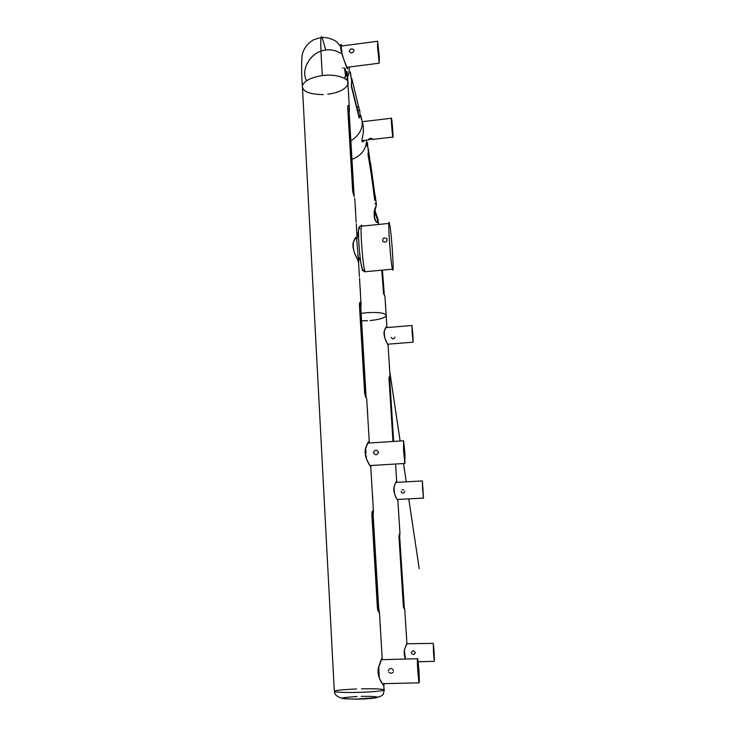 <?xml version="1.0" encoding="UTF-8"?>
<svg xmlns="http://www.w3.org/2000/svg" width="736" height="736" viewBox="0 0 736 736"><rect width="100%" height="100%" fill="white"/><g stroke="black" fill="none" stroke-linecap="round" stroke-linejoin="round"><path stroke-width="1.1" d="M391.589 118.717C392.325 122.608 393.548 140.033 392.849 137.062L392.776 136.666C392.04 132.949 390.798 115.202 391.497 118.275L391.589 118.717M372.646 138.984L368.414 139.481C369.592 138.202 371.008 138.037 372.646 138.984M433.513 652.722L433.292 643.356L434.139 651.976L434.36 661.36L433.513 652.722M415.251 652.501C413.761 650.182 412.436 650.219 411.268 652.62M404.358 652.814L404.22 650.909M404.524 656.08L404.404 653.531M411.479 653.338C412.776 654.755 413.991 654.718 415.132 653.237M417.781 671.434C417.275 662.391 417.257 658.14 417.726 658.683L418.922 670.082C419.428 679.08 419.456 683.339 418.986 682.879L417.781 671.434M393.585 670.717C391.598 667.589 389.822 667.635 388.258 670.855M378.994 671.085L378.681 666.834M379.233 677.7L379.068 672.4M388.746 672.161C390.319 673.642 391.819 673.606 393.245 672.051M404.929 453.477L404.91 463.487L403.558 450.745L403.576 440.781L404.929 453.477M378.58 452.3C377.044 455.492 375.286 455.602 373.327 452.622C374.918 449.484 376.666 449.383 378.58 452.3M366.408 458.491L366.28 455.86M366.086 453.072L365.626 448.371M379.307 56.976L379.242 63.149L377.568 47.417L377.642 41.28L379.307 56.976M354.126 50.48C352.673 53.526 351.026 53.737 349.195 51.124C350.695 48.3 352.342 48.088 354.126 50.48M342.093 52.054L340.694 45.742M422.556 488.732L422.4 480.912L423.485 498.097L422.556 488.732M403.733 489.78L401.948 489.872M394.146 490.305L393.962 487.977M394.312 492.853L394.257 491.86M401.01 491.492C402.436 493.663 403.724 493.589 404.892 491.271M412.096 332.028L411.976 325.487L412.979 335.616L413.098 342.176L412.096 332.028M384.321 334.3L384.137 332.378M391.193 337.392C392.573 339.416 393.843 339.314 394.984 337.088M374.974 210.781L378.037 219.457C379.114 228.5 370.392 216.053 376.041 206.319L376.142 202.731L374.974 203.734M374.652 212.161L377.09 218.463C377.927 221.048 377.642 222.097 376.225 221.6L375.415 221.058M374.698 219.365L374.385 213.541M374.247 195.84L375.48 196.705L375.618 200.689L374.716 200.394C372.49 182.05 370.272 167.017 368.074 155.296L368.35 151.91M368.396 151.653L367.66 145.562M374.744 193.982L375.369 196.346M383.76 294.225L384.45 295.32L383.53 293.029L381.745 270.186M367.678 145.13C367.218 144.081 367.292 139.656 367.678 145.13M385.682 306.526C385.471 306.434 385.36 301.144 385.682 306.526M374.725 199.714L375.618 200.689M383.98 294.382L384.762 295.366M370.18 465.548L370.732 466.606C372.812 469.651 363.17 458.298 365.498 448.408C367.936 441.83 369.224 440.018 369.352 442.989M367.954 442.557L368.791 442.198L368.846 443.017M349.204 113.04L349.416 108.836L349.158 112.958M354.09 195.73L354.163 196.512M354.182 196.659L352.645 191.047L347.705 107.723C347.778 105.644 348.156 104.954 348.827 105.671L349.48 108.174L347.972 109.986M355.608 211.333L355.387 207.534L355.608 211.333M348.763 96.536L348.542 92.865L348.763 96.536M353.547 194.635L354.2 195.84M353.354 194.148L352.645 191.047M347.732 108.293L347.705 107.723M347.696 107.548L348.827 105.671M354.053 195.252L349.214 113.197L348.119 112.553M399.749 534.52L399.639 536.737M404.009 606.059L399.676 536.756L404.349 608.092M403.65 607.816L404.46 609.077L403.337 606.114L398.93 536.204L399.998 533.784L399.078 535.072M405.554 621.166C405.278 617.725 405.278 617.725 405.554 621.166M399.464 524.777C399.188 521.428 399.188 521.428 399.464 524.777M403.613 607.697L404.46 609.077M404.423 608.175L404.055 606.059L403.429 606.087L399.022 536.231L399.676 533.379M399.685 536.756L399.059 536.719M373.281 512.32L373.124 515.439M378.654 608.24L379.104 611.092M377.844 610.567L379.012 612.315L377.43 608.341L371.855 514.482C371.928 512.035 372.296 510.802 372.968 510.784L373.456 511.916L372.048 513.24M380.494 628.581L380.245 624.303L380.494 628.581M372.793 499.348L372.545 495.227L372.793 499.348M372.002 514.547L377.568 608.332L377.77 610.31L379.555 612.251L379.012 612.315M371.947 512.633L372.968 510.784M378.654 608.23L373.17 515.485L372.048 515.393M379.16 611.165L378.7 608.23L377.568 608.286M341.108 46.046L341.348 44.675C340.538 43.838 340.372 45.42 340.832 49.422L340.888 49.781M346.812 67.675C348.211 69 342.875 59.542 340.943 49.643L341.292 46.028M346.628 67.362L346.647 67.905M340.832 49.422C343.335 59.533 349.039 73.867 347.309 67.27M342.139 45.917L341.348 44.675M342.636 68.31L343.132 67.804M340.648 53.277C335.846 50.388 330.887 49.312 325.772 50.048L322.184 37.757C319.479 30.93 321.319 58.521 322.294 75.615C311.107 77.326 304.456 80.712 302.367 85.772C302.257 91.466 309.258 94.41 323.362 94.613M389.933 377.807L389.767 380.328M393.052 441.471L388.994 378.516L389.749 376.188L390.098 377.062L389.326 378.378M389.574 368.267C388.958 364.136 389.666 365.994 389.574 368.267M389.004 377.54L389.749 376.188M393.622 441.434L389.813 380.411L389.197 380.218M325.772 50.048C311.374 51.051 299.938 69.626 306.627 80.675M405.462 659.051L404.312 649.952L406.704 644.166M406.511 643.761L433.292 643.374M406.539 643.706L406.658 644.166M383.695 683.919C385.903 689.062 375.995 678.334 378.442 667.57C380.935 659.934 382.186 657.036 382.196 658.876M383.162 683.67L382.886 684.462M381.763 658.849L381.561 659.704M382.186 658.895L381.956 659.695M397.412 499.496L397.826 500.232M397.863 500.305C399.013 502.062 392.362 493.681 394.073 486.827C395.692 482.043 396.566 480.452 396.695 482.052L396.63 482.384M387.596 344.65L388.038 345.175C389.132 345.938 382.582 337.143 384.284 330.924C385.82 326.71 386.722 325.597 386.97 327.566M357.788 261.059L358.487 261.915M359.416 276.662L358.542 261.942C360.392 263.138 350.916 250.507 353.335 242.218C354.789 238.041 356.049 236.44 357.098 237.415M354.734 238.731L356.583 238.05C355.994 237.056 354.927 238.519 353.4 242.438M355.405 238.197L356.583 238.059L356.721 238.62M361.026 304.575L360.787 308.31M366.316 397.744L366.04 395.839L366.252 397.679M366.298 397.9L364.67 393.447L359.426 305.09C359.499 302.827 359.867 301.889 360.539 302.257L361.155 303.802L359.646 305.707M367.678 413.724L367.439 409.694L367.678 413.724M360.419 292.036L360.189 288.144L360.419 292.036M365.332 396.382L366.234 397.863M366.215 397.642L366.629 398.185M359.426 304.143L360.539 302.257M366.05 395.83L365.148 395.582M365.994 395.729L360.842 308.467L359.738 308.08M364.366 140.364C362.581 142.784 361.808 142.388 362.02 139.178C363.786 132.793 363.869 127.034 362.259 121.9M358.533 260.388L356.675 239.485L357.208 238.584M392.444 269.118C390.466 262.283 387.329 214.618 389.436 223.376L389.51 223.67C391.524 231.601 394.505 277.352 392.463 269.183L392.444 269.118M386.805 238.492C387.476 241.721 386.188 242.742 382.922 241.555C382.251 238.344 383.539 237.323 386.805 238.492M345.276 76.719L344.954 77.501M351.707 78.246L358.423 105.947L357.024 108.155L358.036 110.234L359.757 110.464L360.079 115.828L359.159 117.999L351.385 86.517L351.698 81.42L350.649 73.83M358.515 106.297L359.757 110.464M361.348 118.174C361.266 122.167 360.603 111.357 361.348 118.174M350.676 74.17C350.548 78.338 349.839 66.617 350.676 74.17M358.46 115.175L360.079 115.828M358.809 116.61L359.159 117.999M351.33 85.514L351.385 86.517M350.695 74.695L350.511 75.155M384.238 331.182L384.321 331.08C385.977 327.124 386.74 325.79 386.593 327.078L386.593 327.594M363.446 140.466L361.965 141.248M390.466 254.058L390.264 251.878M377.09 218.463L378.037 219.402M361.137 313.398L366.988 312.653C379.27 312.018 385.682 313.058 386.216 315.753C384.505 318.053 379.123 319.645 370.042 320.546M366.565 140.107C366.28 149.261 361.413 155.673 351.955 159.362M368.524 150.392L374.725 193.688L374.09 194.617M382.37 270.121L384.192 293.526M368.092 155.204C370.318 166.759 372.536 181.672 374.753 199.962L374.716 200.394M368.046 154.514L368.074 155.296M382.407 270.121L384.229 293.563L383.668 293.508M367.476 320.721L361.578 320.786M327.833 94.245C338.983 92.616 345.69 89.231 347.935 84.106C350.502 78.678 335.699 73.444 322.294 75.615M346.343 79.727C348.689 75.32 349.609 71.098 349.103 67.04M392.96 441.48L388.994 378.516M356.555 688.97C341.246 689.66 333.84 690.515 334.328 691.527C336.95 692.337 344.42 692.631 356.748 692.42C371.514 692.18 387.265 690.552 384.054 689.706C381.211 688.896 373.676 688.602 361.44 688.832M357.834 699.154C368.883 698.832 375.461 698.234 377.559 697.369C377.163 696.56 371.708 696.228 361.201 696.366M387.55 343.859C385.241 340.685 384.164 336.426 384.321 331.08L384.275 330.924M357.098 696.486C336.738 697.967 336.941 698.86 357.724 699.154M361.9 140.493L362.02 139.178M350.86 140.962C361.689 133.529 364.789 124.752 360.152 114.623M362.59 270.701L360.548 261.179C359.021 248.28 358.368 237.894 358.607 230.018C358.809 227.442 359.168 226.973 359.674 228.611M362.25 226.412L362.158 226.118C359.407 217.479 362.37 264.923 364.992 271.667L364.817 271.676C364.43 272.21 363.418 270.866 361.772 267.646L360.548 261.179L357.678 255.751M347.944 76.277L347.475 76.36M358.368 114.807L358.036 110.234L357.264 110.336M357.024 108.155L351.357 85.137M361.9 140.65L369.178 139.812M372.103 139.472L392.858 137.08M362.241 121.716L391.497 118.257M418.214 661.765L434.36 661.342M381.386 659.704L417.735 658.72M382.324 683.689L418.968 682.842M369.895 465.566L404.901 463.459M367.798 443.09L403.586 440.8M346.941 67.316L379.242 63.186M341.007 46.064L377.632 41.244M395.83 482.43L422.4 480.921M397.284 499.505L423.485 498.088M385.71 327.667L411.976 325.487M387.743 344.218L413.098 342.185M322.175 37.683C320.151 37.895 320.5 37.416 313.361 39.873C306.112 44.399 302.257 50.563 301.806 58.383C301.438 69.018 301.631 78.145 302.367 85.772L334.328 691.527C334.843 694.913 337.502 697.158 342.295 698.28C346.895 699.145 355.562 699.08 357.632 699.025L376.519 697.618C383.309 695.391 383.226 695.732 384.1 690.092M376.418 203.909L376.05 206.466C374.302 212.354 373.833 216.596 374.633 219.19L376.234 221.6M386.161 315.017L384.845 295.532M366.372 143.299L367.2 146.492M375.783 199.714L376.179 202.768M378.58 224.462L378.295 221.784M375.369 196.356L374.753 193.927M374.725 193.688L370.64 163.484M368.543 149.288L368.046 154.422M383.723 294.124L381.837 270.176M365.58 448.564C367.853 442.842 369.003 440.726 369.049 442.207L368.248 442.483M371.735 483.202L370.76 466.826M369.251 441.508L368.331 426.098M356.169 222.097L354.734 198.159M349.278 106.554L347.935 84.106C347.981 86.784 347.364 69.754 346.868 71.493L344.558 78.402M352.802 191.351L347.852 108.082M347.843 107.916L347.686 107.309M354.108 195.371L349.214 113.197M406.088 630.338L404.736 609.058M399.961 533.471L398.664 512.928M403.668 607.678L403.429 606.114M399.133 534.759L399.998 533.784M399.068 535.09L399.786 534.474M399.823 534.437L399.676 536.746M381.138 640.881L379.436 612.288M373.391 510.94L371.763 483.736M372.002 514.51L372.002 512.596M372.168 512.606L373.456 511.916M378.7 608.23L373.17 515.485M373.17 515.448L373.336 512.21L372.039 513.277M322.156 37.656C327.226 36.8 335.193 40.268 336.803 42.035L340.455 46.34M345.718 76.535L344.457 68.126L345.708 76.535M389.703 371.137L400.145 441.02M403.512 463.542L406.244 481.841L403.484 463.542M408.784 498.879L419.198 568.634L408.765 498.879M400.117 441.02L389.721 371.441M395.904 469.172L395.572 464.02M390.043 376.501L388.829 357.264M389.086 378.58L389.013 377.485M393.659 441.434L389.813 380.411M389.804 380.365L389.997 377.669M406.861 643.466L404.349 650.026C403.99 653.908 404.386 656.908 405.554 659.051M406.088 630.412L406.898 643.163M378.506 667.69C377.908 671.738 378.258 675.344 379.528 678.509L382.637 684.176M381.147 641.056L382.177 658.26M383.778 685.152L384.054 689.706M396.336 481.97L396.52 481.795C396.143 481.491 395.342 483.212 394.119 486.938C393.99 492.78 395.057 496.975 397.302 499.542M397.826 500.222L397.458 499.496M395.922 469.531L396.667 481.362M397.872 500.388L398.654 512.688M386.207 315.753L386.897 326.664M388.065 345.193L388.792 356.62M353.39 242.466C352.811 248.455 354.191 254.03 357.521 259.192M356.261 223.753L357.08 237.378M368.285 425.307L366.712 398.958M360.98 302.8L359.508 278.088M365.194 396.005L359.573 305.311M359.564 305.201L359.435 304.051M366.04 395.839L360.842 308.458M360.833 308.356L361.045 304.529M354.936 238.795L356.85 238.611M361.339 226.007C359.499 225.814 358.588 227.148 358.607 230.018L356.675 239.485M362.158 226.118L389.436 223.376M347.981 76.167L347.466 76.25M346.941 76.332L344.88 68.08M351.339 85.22L351.771 79.709M350.686 74.391L350.483 74.989M375.001 210.662L377.807 218.666M369.785 465.382L366.933 459.844C365.764 458.353 365.314 454.609 365.58 448.601M370.723 466.569L370.236 465.538M381.726 659.088L378.516 667.672M382.002 659.695L382.205 658.895M365.019 271.74L392.463 269.183"/></g></svg>
